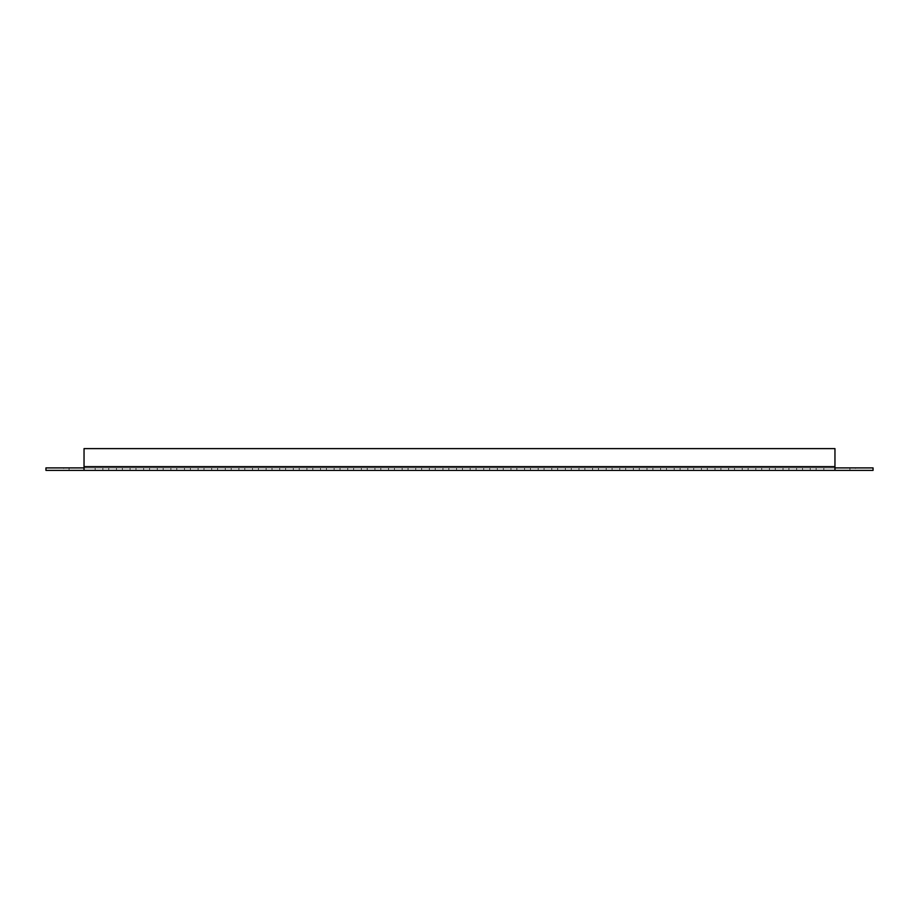 <?xml version="1.0" encoding="UTF-8"?>
<svg xmlns="http://www.w3.org/2000/svg" width="919" height="919" viewBox="0 0 919 919"><rect width="100%" height="100%" fill="white"/><g stroke="black" fill="none" stroke-linecap="round" stroke-linejoin="round"><path stroke-width="0.69" stroke-dasharray="4.59 3.45" d="M855.371 467.897L873.05 467.897L849.937 467.897L873.05 467.897L849.937 467.897L855.371 467.897L855.371 470.379L873.05 470.379L873.05 467.897L873.05 470.379L849.937 470.379L873.05 470.379L873.05 467.897L873.05 470.379L849.937 470.379L855.371 470.379L855.371 467.897M834.969 467.897L873.05 467.897L873.05 470.379L834.969 470.379L834.969 467.897L84.043 467.897L834.957 467.897L834.969 470.379L834.957 467.897M84.043 466.634L84.043 470.379L84.043 467.897L84.031 470.379L84.031 467.897L84.031 470.379L45.95 470.379L45.95 467.897L84.031 467.897L84.043 466.634L84.043 470.379L834.957 470.379L834.957 466.634L84.043 466.634L84.043 448.621L834.957 448.621L834.957 466.634L834.957 448.621L834.957 466.634L84.043 466.634L84.043 448.621L834.957 448.621L84.043 448.621L84.043 466.634L834.957 466.634M63.629 467.897L45.95 467.897L69.063 467.897L45.95 467.897L69.063 467.897L63.629 467.897L63.629 470.379L69.063 470.379L45.95 470.379L45.95 467.897L45.95 470.379L69.063 470.379L45.95 470.379L45.95 467.897L45.95 470.379L63.629 470.379L63.629 467.897M98.999 467.897L102.859 467.897L98.999 467.897M112.612 467.897L108.752 467.897L112.612 467.897M126.213 467.897L122.353 467.897L126.213 467.897M139.814 467.897L143.663 467.897L139.814 467.897M153.416 467.897L157.275 467.897L153.416 467.897M167.017 467.897L170.877 467.897L167.017 467.897M180.629 467.897L176.77 467.897L180.629 467.897M194.231 467.897L190.382 467.897L194.231 467.897M207.832 467.897L211.68 467.897L207.832 467.897M221.433 467.897L225.293 467.897L221.433 467.897M235.046 467.897L231.186 467.897L235.046 467.897M248.647 467.897L244.787 467.897L248.647 467.897M262.248 467.897L266.096 467.897L262.248 467.897M275.849 467.897L279.709 467.897L275.849 467.897M289.451 467.897L293.31 467.897L289.451 467.897M303.063 467.897L299.203 467.897L303.063 467.897M316.664 467.897L312.805 467.897L316.664 467.897M330.266 467.897L334.114 467.897L330.266 467.897M343.867 467.897L347.727 467.897L343.867 467.897M357.468 467.897L361.328 467.897L357.468 467.897M371.081 467.897L367.221 467.897L371.081 467.897M384.682 467.897L380.822 467.897L384.682 467.897M398.283 467.897L402.131 467.897L398.283 467.897M411.884 467.897L415.744 467.897L411.884 467.897M425.486 467.897L429.345 467.897L425.486 467.897M439.098 467.897L435.238 467.897L439.098 467.897M452.699 467.897L456.548 467.897L452.699 467.897M466.301 467.897L462.452 467.897L466.301 467.897M479.902 467.897L483.762 467.897L479.902 467.897M493.514 467.897L489.655 467.897L493.514 467.897M507.116 467.897L503.256 467.897L507.116 467.897M520.717 467.897L516.869 467.897L520.717 467.897M534.318 467.897L538.178 467.897L534.318 467.897M547.919 467.897L551.779 467.897L547.919 467.897M561.532 467.897L557.672 467.897L561.532 467.897M575.133 467.897L571.273 467.897L575.133 467.897M588.734 467.897L592.583 467.897L588.734 467.897M602.336 467.897L606.195 467.897L602.336 467.897M615.937 467.897L619.797 467.897L615.937 467.897M629.549 467.897L625.69 467.897L629.549 467.897M643.151 467.897L639.291 467.897L643.151 467.897M656.752 467.897L652.904 467.897L656.752 467.897M670.353 467.897L674.213 467.897L670.353 467.897M683.954 467.897L687.814 467.897L683.954 467.897M697.567 467.897L693.707 467.897L697.567 467.897M711.168 467.897L707.32 467.897L711.168 467.897M724.769 467.897L728.618 467.897L724.769 467.897M738.371 467.897L742.23 467.897L738.371 467.897M751.983 467.897L748.123 467.897L751.983 467.897M765.584 467.897L761.725 467.897L765.584 467.897M779.186 467.897L783.034 467.897L779.186 467.897M792.787 467.897L796.647 467.897L792.787 467.897M806.388 467.897L810.248 467.897L806.388 467.897M820.001 467.897L816.141 467.897L820.001 467.897M98.999 470.379L102.859 470.379L98.999 470.379M112.612 470.379L108.752 470.379L112.612 470.379M126.213 470.379L122.353 470.379L126.213 470.379M139.814 470.379L143.663 470.379L139.814 470.379M153.416 470.379L157.275 470.379L153.416 470.379M167.017 470.379L170.877 470.379L167.017 470.379M180.629 470.379L176.77 470.379L180.629 470.379M194.231 470.379L190.382 470.379L194.231 470.379M207.832 470.379L211.68 470.379L207.832 470.379M221.433 470.379L225.293 470.379L221.433 470.379M235.046 470.379L231.186 470.379L235.046 470.379M248.647 470.379L244.787 470.379L248.647 470.379M262.248 470.379L266.096 470.379L262.248 470.379M275.849 470.379L279.709 470.379L275.849 470.379M289.451 470.379L293.31 470.379L289.451 470.379M303.063 470.379L299.203 470.379L303.063 470.379M316.664 470.379L312.805 470.379L316.664 470.379M330.266 470.379L334.114 470.379L330.266 470.379M343.867 470.379L347.727 470.379L343.867 470.379M357.468 470.379L361.328 470.379L357.468 470.379M371.081 470.379L367.221 470.379L371.081 470.379M384.682 470.379L380.822 470.379L384.682 470.379M398.283 470.379L402.131 470.379L398.283 470.379M411.884 470.379L415.744 470.379L411.884 470.379M425.486 470.379L429.345 470.379L425.486 470.379M439.098 470.379L435.238 470.379L439.098 470.379M452.699 470.379L456.548 470.379L452.699 470.379M466.301 470.379L462.452 470.379L466.301 470.379M479.902 470.379L483.762 470.379L479.902 470.379M493.514 470.379L489.655 470.379L493.514 470.379M507.116 470.379L503.256 470.379L507.116 470.379M520.717 470.379L516.869 470.379L520.717 470.379M534.318 470.379L538.178 470.379L534.318 470.379M547.919 470.379L551.779 470.379L547.919 470.379M561.532 470.379L557.672 470.379L561.532 470.379M575.133 470.379L571.273 470.379L575.133 470.379M588.734 470.379L592.583 470.379L588.734 470.379M602.336 470.379L606.195 470.379L602.336 470.379M615.937 470.379L619.797 470.379L615.937 470.379M629.549 470.379L625.69 470.379L629.549 470.379M643.151 470.379L639.291 470.379L643.151 470.379M656.752 470.379L652.904 470.379L656.752 470.379M670.353 470.379L674.213 470.379L670.353 470.379M683.954 470.379L687.814 470.379L683.954 470.379M697.567 470.379L693.707 470.379L697.567 470.379M711.168 470.379L707.32 470.379L711.168 470.379M724.769 470.379L728.618 470.379L724.769 470.379M738.371 470.379L742.23 470.379L738.371 470.379M751.983 470.379L748.123 470.379L751.983 470.379M765.584 470.379L761.725 470.379L765.584 470.379M779.186 470.379L783.034 470.379L779.186 470.379M792.787 470.379L796.647 470.379L792.787 470.379M806.388 470.379L810.248 470.379L806.388 470.379M820.001 470.379L816.141 470.379L820.001 470.379M849.937 470.379L849.937 467.897L849.937 470.379M69.063 470.379L69.063 467.897L69.063 470.379M102.859 470.379L102.859 467.897L102.859 470.379M95.151 470.379L95.151 467.897L95.151 470.379M116.46 470.379L116.46 467.897L116.46 470.379M108.752 470.379L108.752 467.897L108.752 470.379M130.061 470.379L130.061 467.897L130.061 470.379M122.353 470.379L122.353 467.897L122.353 470.379M143.663 470.379L143.663 467.897L143.663 470.379M135.966 470.379L135.966 467.897L135.966 470.379M157.275 470.379L157.275 467.897L157.275 470.379M149.567 470.379L149.567 467.897L149.567 470.379M170.877 470.379L170.877 467.897L170.877 470.379M163.168 470.379L163.168 467.897L163.168 470.379M184.478 470.379L184.478 467.897L184.478 470.379M176.77 470.379L176.77 467.897L176.77 470.379M198.079 470.379L198.079 467.897L198.079 470.379M190.382 470.379L190.382 467.897L190.382 470.379M211.68 470.379L211.68 467.897L211.68 470.379M203.984 470.379L203.984 467.897L203.984 470.379M225.293 470.379L225.293 467.897L225.293 470.379M217.585 470.379L217.585 467.897L217.585 470.379M238.894 470.379L238.894 467.897L238.894 470.379M231.186 470.379L231.186 467.897L231.186 470.379M252.495 470.379L252.495 467.897L252.495 470.379M244.787 470.379L244.787 467.897L244.787 470.379M266.096 470.379L266.096 467.897L266.096 470.379M258.4 470.379L258.4 467.897L258.4 470.379M279.709 470.379L279.709 467.897L279.709 470.379M272.001 470.379L272.001 467.897L272.001 470.379M293.31 470.379L293.31 467.897L293.31 470.379M285.602 470.379L285.602 467.897L285.602 470.379M306.912 470.379L306.912 467.897L306.912 470.379M299.203 470.379L299.203 467.897L299.203 470.379M320.513 470.379L320.513 467.897L320.513 470.379M312.805 470.379L312.805 467.897L312.805 470.379M334.114 470.379L334.114 467.897L334.114 470.379M326.417 470.379L326.417 467.897L326.417 470.379M347.727 470.379L347.727 467.897L347.727 470.379M340.019 470.379L340.019 467.897L340.019 470.379M361.328 470.379L361.328 467.897L361.328 470.379M353.62 470.379L353.62 467.897L353.62 470.379M374.929 470.379L374.929 467.897L374.929 470.379M367.221 470.379L367.221 467.897L367.221 470.379M388.53 470.379L388.53 467.897L388.53 470.379M380.822 470.379L380.822 467.897L380.822 470.379M402.131 470.379L402.131 467.897L402.131 470.379M394.435 470.379L394.435 467.897L394.435 470.379M415.744 470.379L415.744 467.897L415.744 470.379M408.036 470.379L408.036 467.897L408.036 470.379M429.345 470.379L429.345 467.897L429.345 470.379M421.637 470.379L421.637 467.897L421.637 470.379M442.947 470.379L442.947 467.897L442.947 470.379M435.238 470.379L435.238 467.897L435.238 470.379M456.548 470.379L456.548 467.897L456.548 470.379M448.851 470.379L448.851 467.897L448.851 470.379M470.149 470.379L470.149 467.897L470.149 470.379M462.452 470.379L462.452 467.897L462.452 470.379M483.762 470.379L483.762 467.897L483.762 470.379M476.053 470.379L476.053 467.897L476.053 470.379M497.363 470.379L497.363 467.897L497.363 470.379M489.655 470.379L489.655 467.897L489.655 470.379M510.964 470.379L510.964 467.897L510.964 470.379M503.256 470.379L503.256 467.897L503.256 470.379M524.565 470.379L524.565 467.897L524.565 470.379M516.869 470.379L516.869 467.897L516.869 470.379M538.178 470.379L538.178 467.897L538.178 470.379M530.47 470.379L530.47 467.897L530.47 470.379M551.779 470.379L551.779 467.897L551.779 470.379M544.071 470.379L544.071 467.897L544.071 470.379M565.38 470.379L565.38 467.897L565.38 470.379M557.672 470.379L557.672 467.897L557.672 470.379M578.981 470.379L578.981 467.897L578.981 470.379M571.273 470.379L571.273 467.897L571.273 470.379M592.583 470.379L592.583 467.897L592.583 470.379M584.886 470.379L584.886 467.897L584.886 470.379M606.195 470.379L606.195 467.897L606.195 470.379M598.487 470.379L598.487 467.897L598.487 470.379M619.797 470.379L619.797 467.897L619.797 470.379M612.088 470.379L612.088 467.897L612.088 470.379M633.398 470.379L633.398 467.897L633.398 470.379M625.69 470.379L625.69 467.897L625.69 470.379M646.999 470.379L646.999 467.897L646.999 470.379M639.291 470.379L639.291 467.897L639.291 470.379M660.6 470.379L660.6 467.897L660.6 470.379M652.904 470.379L652.904 467.897L652.904 470.379M674.213 470.379L674.213 467.897L674.213 470.379M666.505 470.379L666.505 467.897L666.505 470.379M687.814 470.379L687.814 467.897L687.814 470.379M680.106 470.379L680.106 467.897L680.106 470.379M701.415 470.379L701.415 467.897L701.415 470.379M693.707 470.379L693.707 467.897L693.707 470.379M715.016 470.379L715.016 467.897L715.016 470.379M707.32 470.379L707.32 467.897L707.32 470.379M728.618 470.379L728.618 467.897L728.618 470.379M720.921 470.379L720.921 467.897L720.921 470.379M742.23 470.379L742.23 467.897L742.23 470.379M734.522 470.379L734.522 467.897L734.522 470.379M755.832 470.379L755.832 467.897L755.832 470.379M748.123 470.379L748.123 467.897L748.123 470.379M769.433 470.379L769.433 467.897L769.433 470.379M761.725 470.379L761.725 467.897L761.725 470.379M783.034 470.379L783.034 467.897L783.034 470.379M775.337 470.379L775.337 467.897L775.337 470.379M796.647 470.379L796.647 467.897L796.647 470.379M788.939 470.379L788.939 467.897L788.939 470.379M810.248 470.379L810.248 467.897L810.248 470.379M802.54 470.379L802.54 467.897L802.54 470.379M823.849 470.379L823.849 467.897L823.849 470.379M816.141 470.379L816.141 467.897L816.141 470.379"/><path stroke-width="1.38" d="M84.031 467.897L45.95 467.897L45.95 470.379L84.031 470.379L84.043 467.897M834.957 467.897L834.969 470.379L873.05 470.379L873.05 467.897L834.969 467.897M834.957 466.634L834.957 470.379L84.031 470.379L84.043 448.621L834.957 448.621L834.957 466.634L84.043 466.634"/></g></svg>
